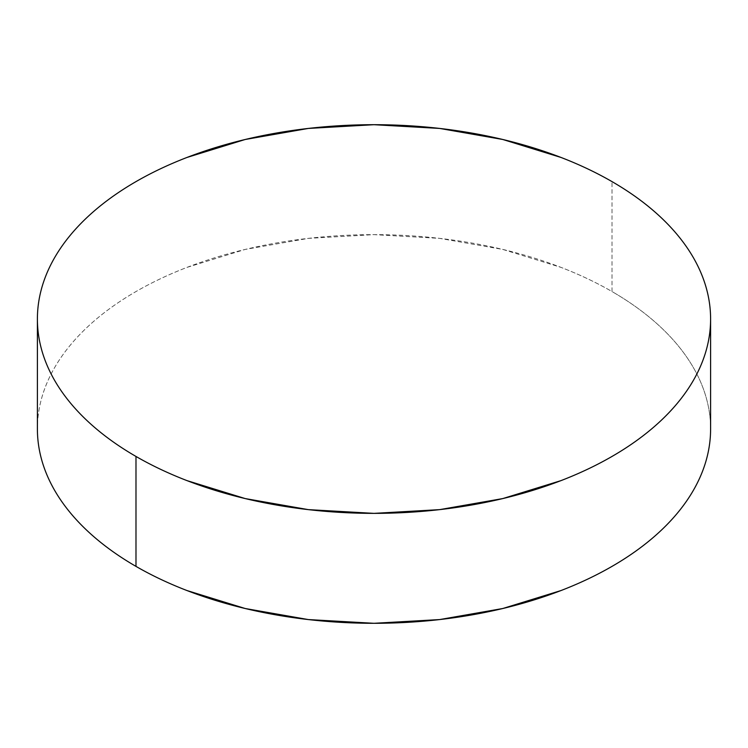 <?xml version="1.0" encoding="UTF-8"?>
<svg xmlns="http://www.w3.org/2000/svg" width="748" height="748" viewBox="0 0 748 748"><rect width="100%" height="100%" fill="white"/><g stroke="black" fill="none" stroke-linecap="round" stroke-linejoin="round"><path stroke-width="0.56" stroke-dasharray="3.74 2.81" d="M612.014 291.552L612.014 181.614L612.014 291.552A336.6 194.33 0 0 0 245.185 249.43A336.6 194.33 0 0 0 37.4 428.969C37.4 416.206 39.56 403.565 43.87 391.054C48.181 378.535 54.567 366.389 63.019 354.599C71.481 342.808 81.85 331.607 94.126 321.004C106.403 310.392 120.363 300.574 135.986 291.552C151.62 282.529 168.618 274.469 186.991 267.382L245.185 249.43L308.335 238.369L374 234.629L439.665 238.369L502.815 249.43L561.009 267.382C579.382 274.469 596.38 282.529 612.014 291.552A336.6 194.33 0 0 1 710.6 428.969C710.6 416.206 708.44 403.565 704.13 391.054C699.819 378.535 693.433 366.389 684.981 354.599C676.519 342.808 666.15 331.607 653.874 321.004C641.597 310.392 627.637 300.574 612.014 291.552"/><path stroke-width="1.12" d="M135.986 456.448L135.986 566.386A336.6 194.33 0 0 0 502.815 608.507A336.6 194.33 0 0 0 710.6 428.969C710.6 441.731 708.44 454.363 704.13 466.883C699.819 479.393 693.433 491.548 684.981 503.339C676.519 515.12 666.15 526.321 653.874 536.933C641.597 547.545 627.637 557.363 612.014 566.386C596.38 575.408 579.382 583.459 561.009 590.546L502.815 608.507L439.665 619.568L374 623.299L308.335 619.568L245.185 608.507L186.991 590.546C168.618 583.459 151.62 575.408 135.986 566.386L135.986 456.448A336.6 194.33 180 0 1 37.4 319.031A336.6 194.33 180 0 1 245.185 139.493A336.6 194.33 180 0 1 612.014 181.614A336.6 194.33 180 0 1 710.6 319.031A336.6 194.33 180 0 1 502.815 498.57A336.6 194.33 180 0 1 135.986 456.448C151.62 465.471 168.618 473.531 186.991 480.618L245.185 498.57L308.335 509.631L374 513.371L439.665 509.631L502.815 498.57L561.009 480.618C579.382 473.531 596.38 465.471 612.014 456.448C627.637 447.426 641.597 437.608 653.874 426.996C666.15 416.393 676.519 405.192 684.981 393.401C693.433 381.611 699.819 369.465 704.13 356.946C708.44 344.435 710.6 331.794 710.6 319.031C710.6 306.269 708.44 293.637 704.13 281.117C699.819 268.607 693.433 256.452 684.981 244.661C676.519 232.88 666.15 221.679 653.874 211.067C641.597 200.455 627.637 190.637 612.014 181.614C596.38 172.592 579.382 164.541 561.009 157.454L502.815 139.493L439.665 128.432L374 124.701L308.335 128.432L245.185 139.493L186.991 157.454C168.618 164.541 151.62 172.592 135.986 181.614C120.363 190.637 106.403 200.455 94.126 211.067C81.85 221.679 71.481 232.88 63.019 244.661C54.567 256.452 48.181 268.607 43.87 281.117C39.56 293.637 37.4 306.269 37.4 319.031C37.4 331.794 39.56 344.435 43.87 356.946C48.181 369.465 54.567 381.611 63.019 393.401C71.481 405.192 81.85 416.393 94.126 426.996C106.403 437.608 120.363 447.426 135.986 456.448M37.4 428.969A336.6 194.33 0 0 0 135.986 566.386C120.363 557.363 106.403 547.545 94.126 536.933C81.85 526.321 71.481 515.12 63.019 503.339C54.567 491.548 48.181 479.393 43.87 466.883C39.56 454.363 37.4 441.731 37.4 428.969L37.4 319.031M710.6 319.031L710.6 428.969"/></g></svg>
